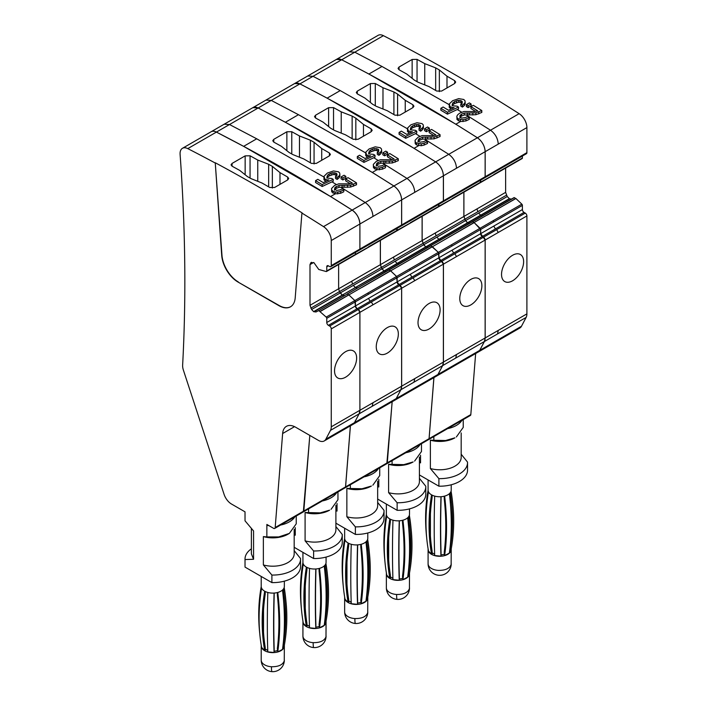 <?xml version="1.0" encoding="UTF-8"?>
<svg xmlns="http://www.w3.org/2000/svg" width="707" height="707" viewBox="0 0 707 707"><rect width="100%" height="100%" fill="white"/><g stroke="black" fill="none" stroke-linecap="round" stroke-linejoin="round"><path stroke-width="1.06" d="M268.925 525.646A23.481 13.557 180 0 1 266.857 525.389L266.857 524.444L273.556 528.315A2.315 1.334 -120 0 0 274.714 528.429A2.315 1.334 -120 0 0 275.182 527.528L282.632 433.532A18.523 10.693 -120 0 1 286.423 426.339A18.523 10.693 -120 0 1 295.685 427.258L318.424 440.39A11.568 6.681 -120 0 0 324.213 440.965A11.568 6.681 -120 0 0 325.839 439.215L330.496 430.369A11.568 6.681 -120 0 0 331.265 426.816L331.265 328.888A2.315 1.334 -120 0 0 329.63 326.051L328.402 325.344L357.035 308.809L358.263 309.525L357.035 308.809A2.315 1.334 -120 0 1 355.4 305.981L355.4 301.801A1.158 0.672 -120 0 0 354.834 300.572L348.913 294.943L347.102 294.006L348.913 294.943L354.834 300.572L355.4 305.981L357.035 308.809L398.757 284.727L399.985 285.434A2.315 1.334 -120 0 1 401.62 288.27L401.62 386.199L359.898 410.281L359.898 312.353A2.315 1.334 -120 0 0 358.263 309.525L359.898 312.353L359.898 410.281L359.129 413.834A11.568 6.681 -120 0 0 359.898 410.281L331.265 426.816M334.049 494.175L345.06 487.812A2.315 1.334 -120 0 0 345.537 486.911L303.816 511.002L309.807 435.415L303.347 511.903A2.315 1.334 -120 0 0 303.816 511.002L275.182 527.528M311.619 262.297L310.833 262.757L313.926 262.668L318.76 269.473L326.201 271.532A1.158 0.672 -120 0 0 326.528 271.488A1.158 0.672 -120 0 0 326.767 270.958L326.767 266.778L328.402 265.832A2.315 1.334 -120 0 0 327.244 265.717A2.315 1.334 -120 0 0 326.767 266.778M330.788 266.654A2.315 1.334 -120 0 0 331.265 265.602L359.898 249.067L359.898 224.004L359.898 249.067L372.987 241.511L372.509 242.572L359.421 250.128A2.315 1.334 -120 0 0 359.898 249.067L359.421 250.128L330.788 266.654A2.315 1.334 -120 0 1 329.63 266.539L328.402 265.832M331.265 265.602L331.265 240.53A11.568 6.681 -120 0 0 323.514 226.62A1764.221 1018.575 -120 0 0 301.924 213.072L295.208 297.815A23.137 13.362 -120 0 1 290.48 306.803A23.137 13.362 -120 0 1 278.912 305.654L238.012 282.04L279.159 305.512A23.137 13.362 -120 0 0 290.604 306.723M301.924 213.072L302.172 212.931A1764.221 1018.575 -120 0 0 215.246 162.751L221.715 255.386A23.137 13.362 -120 0 0 238.012 282.04M214.999 162.893A1764.221 1018.575 -120 0 0 187.788 148.62A11.568 6.681 -120 0 0 182.468 148.293A11.568 6.681 -120 0 0 180.099 154.444A1735.296 1001.881 -120 0 1 182.636 365.121A11.568 6.681 -120 0 0 183.387 370.115L224.057 494.281A11.568 6.681 -120 0 0 231.463 504.011L245.029 511.841L245.029 520.82L253.557 530.939L253.557 559.272L251.374 553.837L251.374 528.712M294.183 550.638L300.528 558.53A27.767 16.031 180 0 1 300.546 559.034L300.546 566.59A27.767 16.031 180 0 1 271.895 582.612L245.029 567.102L245.029 559.546L253.557 559.272M271.895 582.612L271.895 575.056L263.366 564.937L263.366 536.604L266.857 536.931L266.857 525.389M370.123 301.253L368.488 298.425L326.767 322.507A2.315 1.334 -120 0 0 328.402 325.344M326.767 322.507L326.767 318.327A1.158 0.672 -120 0 0 326.201 317.107L318.76 310.567L315.949 311.99L313.634 311.619L311.61 309.489L310.002 305.318L310.002 264.604L310.833 262.757M316.904 503.446L316.436 504.347L274.714 528.429M211.093 131.767L224.181 124.211L229.51 124.529L216.422 132.085L243.632 146.358L330.558 196.546L352.148 210.094C356.885 213.611 359.474 218.251 359.898 224.004A11.568 6.681 -120 0 0 352.148 210.094A1764.221 1018.575 -120 0 0 216.422 132.085A11.568 6.681 -120 0 0 211.101 131.767L182.468 148.293M354.834 254.997A1.158 0.672 -120 0 0 355.161 254.953A1.158 0.672 -120 0 0 355.4 254.432L355.4 252.452L355.4 254.432L326.767 270.958M386.296 271.373L384.272 271.17L381.966 268.872L380.348 264.701L338.626 288.792L338.626 264.498L338.626 288.792L339.466 291.611L338.626 288.792L310.002 305.318M381.966 268.872L340.244 292.954L339.466 291.611L342.268 295.093L340.244 292.954L311.61 309.489M384.272 271.17L342.268 295.093L344.583 295.455L342.559 295.261L313.926 311.787M396.194 398.598L367.56 415.124L365.926 416.874L394.559 400.348A11.568 6.681 -120 0 0 396.194 398.598L400.851 389.751L359.129 413.834L354.472 422.68L325.839 439.215M324.213 440.965L352.837 424.43A11.568 6.681 -120 0 0 354.472 422.68L359.129 413.834L330.496 430.369M279.99 172.623L272.345 166.375A1764.221 1018.575 -120 0 0 268.66 164.289L257.746 160.038A1764.221 1018.575 -120 0 0 250.057 155.796L245.143 155.876L232.055 163.432L231.039 164.828L232.055 166.189A1764.221 1018.575 -120 0 1 239.753 170.431L247.388 176.564A1764.221 1018.575 -120 0 1 251.082 178.65L261.997 183.007A1764.221 1018.575 -120 0 1 269.685 187.461L274.599 187.479L287.687 179.923L288.703 178.5L287.687 177.077A1764.221 1018.575 -120 0 0 279.99 172.623L279.99 184.368M215.246 162.751L221.963 255.245A23.137 13.362 -120 0 0 238.259 281.899M245.029 520.82L245.011 511.833M245.029 559.546A27.767 16.031 180 0 1 245.011 559.034A27.767 16.031 180 0 1 251.374 548.826M245.029 567.102L245.011 559.034M300.546 559.034A27.767 16.031 180 0 1 271.895 575.056M294.183 529.366L294.183 553.846A21.404 12.355 180 0 1 287.908 562.578A21.404 12.355 180 0 1 263.366 564.937M296.242 516.004L296.242 523.807L289.357 533.405L287.908 534.245A21.404 12.355 180 0 1 263.366 536.604M289.357 533.405L278.717 536.931L266.857 536.931M345.582 377.202A15.616 9.014 -60 0 1 337.769 377.98A15.616 9.014 -60 0 1 335.383 365.466A15.616 9.014 -60 0 1 345.582 351.697A15.616 9.014 -60 0 1 353.394 350.928A15.616 9.014 -60 0 1 355.789 363.442A15.616 9.014 -60 0 1 345.582 377.202M257.746 160.038L257.746 181.301M268.66 164.289L268.66 186.869M272.345 166.375L272.345 188.062M368.488 298.425L397.122 281.89L397.122 277.71A1.158 0.672 -120 0 0 396.556 276.49L390.635 270.852L388.815 269.915L318.76 310.567M380.348 264.701L380.348 240.415M396.556 230.915A1.158 0.672 -120 0 0 396.874 230.871A1.158 0.672 -120 0 0 397.122 230.341L397.122 228.361M372.509 242.572L401.134 226.037A2.315 1.334 -120 0 0 401.62 224.985L401.62 199.913A11.568 6.681 -120 0 0 393.861 186.012A1764.221 1018.575 -120 0 0 258.135 108.003A11.568 6.681 -120 0 0 252.814 107.676L224.19 124.211M334.464 190.183L335.056 187.373L334.535 189.184L336.62 190.404L340.138 189.883L342.382 188.787A1766.634 1019.971 60 0 1 344 189.785L343.673 191.871L340.641 193.276L335.145 193.895M337.725 193.957L337.725 192.065L335.136 192.004L335.136 193.895L331.707 191.853L331.565 188.504L334.552 185.437L338.662 183.847L349.072 183.873L352.386 183.131A1766.634 1019.971 -120 0 0 345.688 179.012L348.038 177.651A1766.634 1019.971 -120 0 1 356.522 182.874L350.592 185.172L339.015 185.428L335.056 187.373M325.892 181.337L323.974 179.79L323.947 176.361L327.341 173.047L333.448 170.961L338.476 171.819L339.687 173.038L339.873 174.443L339.873 176.335L339.042 177.872L339.042 175.981L339.873 174.443M315.569 182.521L322.162 186.498L322.162 184.607A1766.634 1019.971 -120 0 0 315.569 180.63L315.569 182.521M326.855 178.129L327.65 177.015L327.65 175.124L326.864 177.245L327.703 178.102L331.804 178.509A1766.749 1020.033 60 0 1 333.236 179.375L333.236 181.266L322.162 186.498M345.537 486.911L350.372 425.853M387.303 353.12A15.616 9.014 -60 0 1 379.491 353.889A15.616 9.014 -60 0 1 377.096 341.375A15.616 9.014 -60 0 1 387.303 327.615A15.616 9.014 -60 0 1 395.107 326.837A15.616 9.014 -60 0 1 397.502 339.351A15.616 9.014 -60 0 1 387.303 353.12M294.183 547.306L313.616 558.53L313.616 550.974A27.767 16.031 180 0 0 342.259 534.952A27.767 16.031 180 0 0 342.25 534.439L335.896 526.556M397.122 281.89A2.315 1.334 -120 0 0 398.757 284.727M400.851 389.751A11.568 6.681 -120 0 0 401.62 386.199M343.673 191.871L344 189.785M340.641 193.276L340.641 191.385L337.725 192.065M343.673 189.98L340.641 191.385M337.151 179.428L337.151 177.537A1766.643 1019.98 -120 0 0 335.516 176.538L335.516 178.429A1764.221 1018.575 -120 0 1 337.151 179.428L339.042 177.872M336.947 175.796L334.764 174.611L333.041 174.576L329.206 175.884L329.206 173.993L331.15 173.127L331.15 175.018M327.65 177.015L329.206 175.884M350.248 183.705A1764.221 1018.575 -120 0 0 345.688 180.904L345.688 179.012M356.522 182.874L356.522 184.766L350.592 187.063L339.015 187.32L336.214 188.38L336.214 186.489M329.4 155.84L330.416 154.418L329.4 152.986L329.4 155.84L316.312 163.397L311.407 163.379A1764.221 1018.575 -120 0 0 303.718 158.925L292.804 154.568A1764.221 1018.575 -120 0 0 289.11 152.482L281.466 146.349A1764.221 1018.575 -120 0 0 273.777 142.107L273.777 139.341L272.761 140.737L273.777 142.107M329.4 152.986A1764.221 1018.575 -120 0 0 321.712 148.532L314.067 142.284A1764.221 1018.575 -120 0 0 310.382 140.198L299.468 135.956A1764.221 1018.575 -120 0 0 291.77 131.714L286.865 131.785L273.777 139.341M342.842 179.94A1764.221 1018.575 -120 0 0 341.057 178.853L341.057 176.962A1766.607 1019.954 -120 0 1 342.842 178.049L345.829 176.326L345.829 178.217L342.842 179.94L342.842 178.049M335.056 189.264L336.214 188.38M333.236 179.375L322.162 184.607M326.908 180.859L326.908 179.825L328.861 179.94L323.232 182.6A1766.634 1019.971 60 0 0 317.814 179.331L315.569 180.63M325.238 181.098L325.238 179.207L323.974 177.899L323.947 176.361M326.908 179.825L325.238 179.207M323.974 179.79L323.974 177.899M332.953 193.108L332.953 191.226L331.707 189.962L331.565 188.504M335.136 192.004L332.953 191.226M331.707 191.853L331.707 189.962M295.27 527.652L295.27 535.19A21.404 12.355 180 0 1 294.183 533.635M294.183 535.005L295.27 535.19M313.616 550.974L305.088 540.855L305.088 512.513A21.404 12.355 0 0 0 329.63 510.154L320.28 512.867L305.088 512.513M308.57 508.881L308.57 512.84M334.049 494.166L316.436 504.347M337.955 491.913L337.955 499.725L331.079 509.314M335.896 505.275L335.896 529.755A21.404 12.355 180 0 1 329.63 538.495A21.404 12.355 180 0 1 305.088 540.855M342.259 534.952L342.259 542.508A27.767 16.031 180 0 1 313.616 558.53M337.151 177.537L339.042 175.981M335.516 176.538L337.045 174.709L336.187 173.224L333.041 172.685L331.15 173.127M336.947 174.903L336.947 173.904M336.187 175.115L336.187 173.224M334.764 174.611L334.764 172.72M333.041 174.576L333.041 172.685M327.65 175.124L329.206 174.002M356.363 184.863L356.363 182.972M353.473 186.25L353.473 184.359M350.592 187.063L350.592 185.172M347.526 187.364L347.526 185.473M344.053 187.284L344.053 185.393M342.117 187.143L342.117 185.252M339.015 187.32L339.015 185.428M299.468 135.956L299.468 157.219M310.382 140.198L310.382 162.778M314.067 142.284L314.067 163.971M321.712 148.532L321.712 160.277M345.829 176.326A1766.652 1019.98 60 0 0 344.053 175.239L341.057 176.962M380.393 240.389L380.393 264.674L382.001 268.846L384.316 271.152L386.34 271.347M397.157 228.334L396.592 230.889M401.656 224.959L401.178 226.019L414.267 218.463L414.744 217.403L401.656 224.959L401.656 199.895C401.231 194.142 398.642 189.503 393.905 185.985L372.315 172.437L285.389 122.249L258.179 107.977L252.876 107.65M345.582 486.893L345.087 487.803L358.193 480.23L358.67 479.337L345.582 486.893L350.416 425.835M396.229 398.571L394.603 400.321L407.692 392.765L409.318 391.015L396.229 398.571L400.896 389.725L401.656 386.172L401.656 288.244L397.157 281.872L396.592 276.464L390.547 270.737L320.289 311.469M397.157 281.872L438.879 257.781L438.879 253.601A1.158 0.672 -120 0 0 438.313 252.381L432.392 246.743L430.581 245.806L388.859 269.897L390.547 270.737M430.863 245.833L389.15 269.924M428.062 247.264L425.747 246.893L423.723 244.755L422.106 240.592L422.106 216.307M438.313 206.806A1.158 0.672 -120 0 0 438.64 206.762A1.158 0.672 -120 0 0 438.879 206.232L438.879 204.252M414.267 218.463L442.9 201.928A2.315 1.334 -120 0 0 443.377 200.868L443.377 175.804A11.568 6.681 -120 0 0 435.627 161.894A1764.221 1018.575 -120 0 0 299.901 83.894A11.568 6.681 -120 0 0 294.58 83.567L265.947 100.102L271.267 100.421L258.179 107.977M376.221 166.074L376.813 163.264L376.292 165.076L378.378 166.295L381.895 165.774L384.14 164.669A1766.634 1019.971 60 0 1 385.766 165.677L385.43 167.753L382.407 169.167L376.902 169.786L372.315 172.437M379.482 169.848L379.482 167.957L376.893 167.895L376.893 169.786L373.473 167.745L373.323 164.395L376.31 161.329L380.428 159.738L390.838 159.764L394.144 159.022A1766.634 1019.971 -120 0 0 387.445 154.904L389.804 153.543A1766.634 1019.971 -120 0 1 398.288 158.766L392.35 161.063L380.773 161.32L376.813 163.264M367.658 157.228L365.74 155.681L365.705 152.252L369.098 148.938L375.214 146.844L380.233 147.71L381.453 148.921L381.639 150.335L381.639 152.226L380.799 153.764L380.799 151.872L381.639 150.335M357.327 158.412L363.919 162.389L363.919 160.498A1766.634 1019.971 -120 0 0 357.327 156.521L357.327 158.412M368.621 154.011L369.408 152.906L369.408 151.015L368.621 153.127L369.461 153.993L373.57 154.4A1766.749 1020.033 60 0 1 374.993 155.266L374.993 157.157L363.919 162.389M358.193 480.23L386.826 463.704A2.315 1.334 -120 0 0 387.295 462.802L392.138 401.744M400.021 285.407L413.109 277.851L414.744 280.688L443.377 264.162L443.377 362.09A11.568 6.681 -120 0 1 442.609 365.634L437.951 374.489L409.318 391.015M429.061 329.011A15.616 9.014 -60 0 1 421.257 329.78A15.616 9.014 -60 0 1 418.862 317.266A15.616 9.014 -60 0 1 429.061 303.506A15.616 9.014 -60 0 1 436.873 302.729A15.616 9.014 -60 0 1 439.268 315.242A15.616 9.014 -60 0 1 429.061 329.011M443.377 264.162A2.315 1.334 -120 0 0 441.742 261.325L440.514 260.618A2.315 1.334 -120 0 1 438.879 257.781M335.896 523.171L355.374 534.421L355.374 526.865A27.767 16.031 180 0 0 384.025 510.843A27.767 16.031 180 0 0 384.007 510.33L377.662 502.438M407.692 392.765L436.325 376.23A11.568 6.681 -120 0 0 437.951 374.489M385.43 167.753L385.766 165.677M382.407 169.167L382.407 167.276L379.482 167.957M385.43 165.871L382.407 167.276M378.917 155.31L378.917 153.428A1766.643 1019.98 -120 0 0 377.273 152.429L377.273 154.32A1764.221 1018.575 -120 0 1 378.917 155.31L380.799 153.764M378.705 151.687L376.531 150.503L374.807 150.467L370.963 151.775L370.963 149.884L372.907 149.018L372.907 150.909M369.408 152.906L370.963 151.775M392.005 159.596A1764.221 1018.575 -120 0 0 387.445 156.795L387.445 154.904M398.288 158.766L398.288 160.657L392.35 162.955L380.773 163.211L377.98 164.271L377.98 162.38M371.166 131.732L372.182 130.3L371.166 128.877L371.166 131.732L358.078 139.288L353.164 139.27A1764.221 1018.575 -120 0 0 345.476 134.816L334.561 130.459A1764.221 1018.575 -120 0 0 330.876 128.374L323.232 122.231A1764.221 1018.575 -120 0 0 315.534 117.989L315.534 115.232L314.518 116.628L315.534 117.989M371.166 128.877A1764.221 1018.575 -120 0 0 363.469 124.423L355.833 118.175A1764.221 1018.575 -120 0 0 352.139 116.089L341.225 111.847A1764.221 1018.575 -120 0 0 333.536 107.605L328.622 107.676L315.534 115.232M384.599 155.832A1764.221 1018.575 -120 0 0 382.823 154.745L382.823 152.853A1766.607 1019.954 -120 0 1 384.599 153.94L387.595 152.217L387.595 154.099L384.599 155.832L384.599 153.94M376.813 165.155L377.98 164.271M374.993 155.266L363.919 160.498M368.665 156.751L368.665 155.717L370.618 155.832L364.998 158.483A1766.634 1019.971 60 0 0 359.58 155.222L357.327 156.521M367.004 156.989L367.004 155.098L365.74 153.79L365.705 152.252M368.665 155.717L367.004 155.098M365.74 155.681L365.74 153.79M374.719 169L374.719 167.108L373.473 165.853L373.323 164.395M376.893 167.895L374.719 167.108M373.473 167.745L373.473 165.853M337.036 503.481L337.036 511.073A21.404 12.355 180 0 1 335.896 509.455M335.896 510.887L337.036 511.073M355.374 526.865L346.854 516.746L346.854 488.404A21.404 12.355 0 0 0 371.387 486.045L362.037 488.758L346.854 488.404M350.336 484.772L350.336 488.731M379.721 467.804L379.721 475.617L372.836 485.205M377.662 481.167L377.662 505.646A21.404 12.355 180 0 1 371.387 514.387A21.404 12.355 180 0 1 346.854 516.746M384.025 510.843L384.025 518.399A27.767 16.031 180 0 1 355.374 534.421M378.917 153.428L380.799 151.872M377.273 152.429L378.351 151.501M378.351 151.492L378.705 149.796L377.953 149.115L374.807 148.576L372.907 149.018M378.705 150.794L378.705 149.796M377.953 150.998L377.953 149.115M376.531 150.503L376.531 148.611M374.807 150.467L374.807 148.576M369.408 151.015L370.963 149.893M398.121 160.754L398.121 158.863M395.231 162.142L395.231 160.25M392.35 162.955L392.35 161.063M389.283 163.255L389.283 161.364M385.81 163.176L385.81 161.284M383.883 163.034L383.883 161.143M380.773 163.211L380.773 161.32M341.225 111.847L341.225 133.11M352.139 116.089L352.139 138.669M355.833 118.175L355.833 139.862M363.469 124.423L363.469 136.168M387.595 152.217A1766.652 1019.98 60 0 0 385.81 151.13L382.823 152.853M422.15 216.28L422.15 240.566L423.767 244.737L425.791 246.876L428.097 247.238M438.923 204.226L438.358 206.78M294.633 83.541L299.936 83.868L327.147 98.14L414.081 148.329L435.662 161.876C440.408 165.394 442.989 170.025 443.422 175.787L443.422 200.85L442.927 201.919M392.173 401.717L386.844 463.686M437.995 374.463L436.369 376.204L449.449 368.656L451.084 366.906L437.995 374.463L442.653 365.616L443.422 362.064L443.422 264.135L438.923 257.755L438.358 252.355L430.908 245.815M469.819 223.156L467.795 222.952L465.489 220.646L463.872 216.483L463.872 192.198M480.071 182.689A1.158 0.672 -120 0 0 480.398 182.653A1.158 0.672 -120 0 0 480.636 182.123L480.636 180.144M443.422 200.85L456.51 193.294L456.024 194.354L484.657 177.819A2.315 1.334 -120 0 0 485.135 176.759L485.135 151.696A11.568 6.681 -120 0 0 477.384 137.785A1764.221 1018.575 -120 0 0 341.658 59.777A11.568 6.681 -120 0 0 336.338 59.459L307.704 75.994L313.024 76.312L299.936 83.868M417.987 141.957L418.571 139.155L418.058 140.967L420.144 142.187L423.652 141.665L425.897 140.56A1766.634 1019.971 60 0 1 427.523 141.568L427.523 143.459L424.165 145.05L421.248 145.739L416.476 144.891L415.23 143.636L415.08 140.278L418.076 137.22M409.415 133.119L407.497 131.564L407.471 128.144L410.864 124.821L416.971 122.735L421.999 123.601L423.21 124.812L423.396 126.226L423.396 128.117L422.556 129.655L422.556 127.764L423.396 126.226M399.093 134.303L405.685 138.28L405.685 136.389A1766.634 1019.971 -120 0 0 399.093 132.412L399.093 134.303M410.378 129.902L411.165 128.798L411.165 126.906L410.378 129.019L411.218 129.885L415.327 130.291A1766.749 1020.033 60 0 1 416.75 131.157L416.75 133.049L405.685 138.28M410.97 449.758L428.583 439.595A2.315 1.334 -120 0 0 429.061 438.693L433.895 377.635M441.787 261.298L454.875 253.742L456.51 256.579L485.135 240.044L485.135 337.981A11.568 6.681 -120 0 1 484.375 341.525L479.708 350.38L451.084 366.906M470.827 304.894A15.616 9.014 -60 0 1 463.014 305.671A15.616 9.014 -60 0 1 460.619 293.158A15.616 9.014 -60 0 1 470.827 279.398A15.616 9.014 -60 0 1 478.63 278.62A15.616 9.014 -60 0 1 481.025 291.134A15.616 9.014 -60 0 1 470.827 304.894M485.135 240.044A2.315 1.334 -120 0 0 483.5 237.216L482.271 236.509A2.315 1.334 -120 0 1 480.636 233.672L480.636 229.492A1.158 0.672 -120 0 0 480.071 228.273L474.158 222.634L472.338 221.698L430.616 245.789L472.629 221.724M377.662 499.062L397.14 510.313L397.14 502.748A27.767 16.031 180 0 0 425.782 486.734A27.767 16.031 180 0 0 425.773 486.222L419.419 478.33M449.449 368.656L478.082 352.121A11.568 6.681 -120 0 0 479.708 350.38M427.196 143.645L427.523 141.568M424.165 145.05L424.165 143.159L421.248 143.848L416.476 143L415.23 141.745L415.08 140.278M427.196 141.754L424.165 143.159M421.248 145.739L421.248 143.848M414.081 148.329L418.659 145.677L418.659 143.786M420.674 131.202L420.674 129.31A1766.643 1019.98 -120 0 0 419.039 128.32L419.039 130.212A1764.221 1018.575 -120 0 1 420.674 131.202L422.556 129.655M420.462 127.569L418.288 126.385L416.564 126.35L412.729 127.667L412.729 125.775M411.165 128.798L412.729 127.667M433.771 135.488A1764.221 1018.575 -120 0 0 429.202 132.677L429.202 130.795L431.562 129.425A1766.634 1019.971 -120 0 1 440.046 134.657L434.107 136.955L422.53 137.211L418.571 139.155M440.046 134.657L440.046 136.548L434.107 138.846L422.53 139.102L419.737 140.163L419.737 138.272M412.923 107.614L413.94 106.191L412.923 104.769L412.923 107.614L399.835 115.17L394.93 115.161A1764.221 1018.575 -120 0 0 387.233 110.699L376.318 106.342A1764.221 1018.575 -120 0 0 372.633 104.256L364.989 98.123A1764.221 1018.575 -120 0 0 357.3 93.881L357.3 91.123L356.284 92.52L357.3 93.881M412.923 104.769A1764.221 1018.575 -120 0 0 405.235 100.314L397.59 94.066A1764.221 1018.575 -120 0 0 393.905 91.981L382.982 87.739A1764.221 1018.575 -120 0 0 375.293 83.497L370.388 83.567L357.3 91.123M426.365 131.714A1764.221 1018.575 -120 0 0 424.58 130.636L424.58 128.745A1766.607 1019.954 -120 0 1 426.365 129.832L429.352 128.1L429.352 129.991L426.365 131.714L426.365 129.832M418.571 141.047L419.737 140.163M416.75 131.157L405.685 136.389M410.422 132.642L410.422 131.608L412.384 131.723L406.755 134.374A1766.634 1019.971 60 0 0 401.337 131.113L399.093 132.412M408.761 132.881L408.761 130.989L407.497 129.681L407.471 128.144M410.422 131.608L408.761 130.989M407.497 131.564L407.497 129.681M416.476 144.891L416.476 143M415.23 143.636L415.23 141.745M429.202 130.795A1766.634 1019.971 -120 0 1 435.91 134.913L432.596 135.656L422.185 135.629L418.076 137.229M378.793 479.373L378.793 486.964A21.404 12.355 180 0 1 377.662 485.347M377.662 486.778L378.793 486.964M397.14 502.748L388.611 492.638L388.611 464.296A21.404 12.355 0 0 0 413.153 461.936L403.803 464.64L388.611 464.296M392.093 460.664L392.093 464.623M421.478 443.696L421.478 451.499L414.602 461.097M419.419 457.058L419.419 481.538A21.404 12.355 180 0 1 413.153 490.269A21.404 12.355 180 0 1 388.611 492.638M425.782 486.734L425.782 494.29A27.767 16.031 180 0 1 397.14 510.313M420.674 129.31L422.556 127.764M419.039 128.32L420.108 127.393L420.462 125.687L418.288 124.503L414.664 124.909L411.165 126.906M420.462 126.686L420.462 125.687M419.711 126.889L419.711 124.998M418.288 126.385L418.288 124.503M416.564 126.35L416.564 124.467M414.664 126.8L414.664 124.909M439.878 136.645L439.878 134.754M436.988 138.033L436.988 136.142M434.107 138.846L434.107 136.955M431.04 139.146L431.04 137.255M427.567 139.058L427.567 137.176M425.641 138.917L425.641 137.034M422.53 139.102L422.53 137.211M382.982 87.739L382.982 108.993M393.905 91.981L393.905 114.561M397.59 94.066L397.59 115.754M405.235 100.314L405.235 112.059M429.352 128.1A1766.652 1019.98 60 0 0 427.567 127.013L424.58 128.745M463.907 192.171L463.907 216.457L465.524 220.628L467.548 222.758L469.863 223.129M480.68 180.117L480.115 182.671M485.179 176.741L484.702 177.793L497.79 170.237L498.267 169.185L485.179 176.741L485.179 151.669C484.755 145.916 482.165 141.285 477.428 137.768L455.838 124.211L368.913 74.032L341.702 59.759L336.399 59.423M429.096 438.667L428.628 439.568L441.716 432.012L442.184 431.111L429.096 438.667L433.939 377.609M479.753 350.354L478.126 352.095L491.206 344.548L492.841 342.798L479.753 350.354L484.41 341.508L485.179 337.955L485.179 240.027L480.68 233.646L480.68 229.466L474.194 222.608L432.437 246.716M474.07 222.511L515.916 198.526L514.095 197.589L472.382 221.671L474.07 222.511M514.387 197.615L472.665 221.706M511.576 199.038L509.553 198.844L507.246 196.537L505.629 192.375L505.629 168.08M521.837 158.58A1.158 0.672 -120 0 0 522.164 158.545A1.158 0.672 -120 0 0 522.402 158.015L522.402 156.035M497.79 170.237L526.423 153.711A2.315 1.334 -120 0 0 526.901 152.65L526.901 127.587A11.568 6.681 -120 0 0 519.141 113.677A1764.221 1018.575 -120 0 0 383.415 35.668A11.568 6.681 -120 0 0 378.095 35.35L349.47 51.876L354.79 52.203L341.702 59.759M465.418 117.565L467.663 116.452A1766.634 1019.971 60 0 1 469.28 117.459L469.28 119.35L465.931 120.941L460.425 121.569L456.996 119.527L456.846 116.169L457.836 114.622L459.833 113.111L463.951 111.52L474.353 111.547L477.667 110.805A1766.634 1019.971 -120 0 0 470.968 106.677L473.319 105.316A1766.634 1019.971 -120 0 1 481.803 110.548L475.873 112.846L464.296 113.102L461.494 114.163L459.744 115.957L460.584 117.618L461.901 118.078L465.418 117.556M451.181 109.011L449.254 107.455L449.228 104.035L452.621 100.712L458.728 98.626L463.757 99.484L464.967 100.703L465.153 102.117L465.153 104.009L464.322 105.546L464.322 103.655L465.153 102.117M440.85 110.195L447.443 114.163L447.443 112.28A1766.634 1019.971 -120 0 0 440.85 108.304L440.85 110.195M452.135 105.794L452.931 104.689L452.931 102.798L452.144 104.91L452.984 105.776L457.093 106.183A1766.749 1020.033 60 0 1 458.516 107.049L458.516 108.94L447.443 114.163M441.716 432.012L470.341 415.486A2.315 1.334 -120 0 0 470.818 414.585L475.652 353.527M483.544 237.19L496.632 229.634L498.267 232.47L526.901 215.935L526.901 313.873A11.568 6.681 -120 0 1 526.132 317.416L521.474 326.263L492.841 342.798M512.584 280.785A15.616 9.014 -60 0 1 504.771 281.563A15.616 9.014 -60 0 1 502.377 269.049A15.616 9.014 -60 0 1 512.584 255.28A15.616 9.014 -60 0 1 520.387 254.511A15.616 9.014 -60 0 1 522.782 267.025A15.616 9.014 -60 0 1 512.584 280.785M526.901 215.935A2.315 1.334 -120 0 0 525.266 213.107L524.037 212.392A2.315 1.334 -120 0 1 522.402 209.564L522.402 205.384A1.158 0.672 -120 0 0 521.837 204.155L515.916 198.526M419.419 474.954L438.897 486.195L438.897 478.639A27.767 16.031 180 0 0 467.539 462.617A27.767 16.031 180 0 0 467.53 462.113L461.176 454.221M491.215 344.548L519.839 328.013A11.568 6.681 -120 0 0 521.474 326.263M468.953 119.536L469.28 117.459M465.931 120.941L465.931 119.05L463.005 119.739L458.242 118.891L456.996 117.636L456.846 116.169M468.953 117.645L465.931 119.05M463.005 121.631L463.005 119.739M455.838 124.211L460.416 121.569L460.416 119.677M462.44 107.093L462.44 105.202A1766.643 1019.98 -120 0 0 460.796 104.212L460.796 106.103A1764.221 1018.575 -120 0 1 462.44 107.093L464.322 105.546M462.228 103.461L460.045 102.276L458.322 102.241L454.486 103.558L454.486 101.667L456.43 100.801L456.43 102.683M452.931 104.689L454.486 103.558M475.528 111.379A1764.221 1018.575 -120 0 0 470.968 108.569L470.968 106.677M481.803 110.548L481.803 112.44L475.873 114.728L464.296 114.994L461.494 116.054L461.494 114.163M454.681 83.506L455.697 82.083L454.681 80.66L454.681 83.506L441.592 91.062L436.687 91.044A1764.221 1018.575 -120 0 0 428.999 86.59L418.084 82.233A1764.221 1018.575 -120 0 0 414.39 80.147L406.746 74.014A1764.221 1018.575 -120 0 0 399.057 69.772L399.057 67.015L398.041 68.411L399.057 69.772M454.681 80.66A1764.221 1018.575 -120 0 0 446.992 76.206L439.347 69.958A1764.221 1018.575 -120 0 0 435.662 67.872L424.748 63.621A1764.221 1018.575 -120 0 0 417.05 59.379L412.146 59.459L399.057 67.015M468.122 107.605A1764.221 1018.575 -120 0 0 466.337 106.518L466.337 104.636A1766.607 1019.954 -120 0 1 468.122 105.714L471.109 103.991L471.109 105.882L468.122 107.605L468.122 105.714M459.744 117.848L461.494 116.054M458.516 107.049L447.443 112.28M452.188 108.533L452.188 107.491L454.141 107.605L448.512 110.265A1766.634 1019.971 60 0 0 443.095 107.004L440.85 108.304M450.518 108.763L450.518 106.881L449.254 105.564L449.228 104.035M452.188 107.491L450.518 106.881M449.254 107.455L449.254 105.564M458.242 120.782L458.242 118.891M456.996 119.527L456.996 117.636M420.55 455.264L420.55 462.855A21.404 12.355 180 0 1 419.419 461.238M419.419 462.67L420.55 462.855M438.897 478.639L430.369 468.52L430.369 440.187A21.404 12.355 0 0 0 454.91 437.827L445.56 440.532L430.369 440.187M433.851 436.555L433.851 440.514M463.235 419.587L463.235 427.39L456.36 436.988M461.176 432.949L461.176 457.429A21.404 12.355 180 0 1 454.91 466.16A21.404 12.355 180 0 1 430.369 468.52M467.539 462.617L467.539 470.173A27.767 16.031 180 0 1 438.897 486.195M462.44 105.202L464.322 103.655M460.796 104.212L461.865 103.275M461.874 103.275L462.228 101.569L461.468 100.889L458.322 100.35L456.43 100.801M462.228 102.577L462.228 101.569M461.468 102.78L461.468 100.889M460.045 102.276L460.045 100.385M458.322 102.241L458.322 100.35M452.931 102.798L454.486 101.667M481.644 112.528L481.644 110.637M478.754 113.924L478.754 112.033M475.873 114.728L475.873 112.846M472.806 115.029L472.806 113.138M469.333 114.949L469.333 113.058M467.398 114.808L467.398 112.917M464.296 114.994L464.296 113.102M424.748 63.621L424.748 84.884M435.662 67.872L435.662 90.452M439.347 69.958L439.347 91.645M446.992 76.206L446.992 87.951M471.109 103.991A1766.652 1019.98 60 0 0 469.333 102.904L466.337 104.636M460.337 116.938L460.337 115.047M451.225 484.781L451.225 490.084A11.568 6.681 180 0 1 449.104 493.937A11.568 6.681 180 0 1 436.148 496.447A11.568 6.681 180 0 1 428.089 490.084L428.089 479.956M432.092 552.671A9.253 5.347 0 0 0 434.637 554.085M441.062 554.871A9.253 5.347 0 0 0 444.235 554.235M434.69 496.12A232.532 31.515 95.6 0 0 434.69 555.552L440.965 556.162L441.062 552.724A231.375 31.355 95.6 0 1 441.062 499.425L441.062 496.712M440.965 496.721A232.532 31.515 95.6 0 0 440.965 556.162M444.641 496.111A232.532 126.739 62.6 0 1 444.632 555.552L444.235 552.194A231.375 126.102 62.6 0 0 444.235 498.895L444.235 496.217M444.632 555.552L449.369 553.095A232.532 126.739 62.6 0 0 449.387 493.698M450.235 492.788L450.235 494.679L450.067 493M450.863 491.736A232.532 189.547 -5.7 0 1 452.931 505.805A232.532 189.547 -5.7 0 1 450.827 551.062L450.235 551.08L450.129 546.979M450.235 494.679A231.375 188.601 -5.7 0 1 451.782 505.92A231.375 188.601 -5.7 0 1 450.235 547.978M451.066 491.171A232.532 189.547 -5.7 0 1 452.56 502.138L452.931 505.805M451.587 504.082A231.375 188.601 -5.7 0 1 450.933 537.161M449.413 493.672A232.532 109.638 -67.8 0 1 449.493 494.626M428.089 490.296A232.532 175.522 -144.5 0 0 426.648 537.408M428.451 491.754A232.532 166.03 136.1 0 0 428.486 551.071L431.57 554.279L432.092 554.111L432.092 551.009A231.375 165.208 136.1 0 1 432.092 497.71L432.092 495.139M431.562 494.856A232.532 166.03 136.1 0 0 431.57 554.279M451.19 549.109A11.568 6.681 180 0 1 451.225 549.595A11.568 6.681 180 0 1 444.977 555.525A11.568 6.681 180 0 1 432.976 555.048A11.568 6.681 180 0 1 428.089 549.595A11.568 6.681 180 0 1 428.133 549.012M450.235 551.08L449.97 548.446M409.503 508.881L409.503 514.175A11.568 6.681 180 0 1 407.382 518.028A11.568 6.681 180 0 1 394.435 520.538A11.568 6.681 180 0 1 386.367 514.175L386.367 504.091M390.37 576.762A9.253 5.347 0 0 0 392.924 578.167M399.349 578.962A9.253 5.347 0 0 0 402.522 578.326M392.968 520.202A232.532 31.515 95.6 0 0 392.968 579.643L399.243 580.253L399.349 576.806A231.375 31.355 95.6 0 1 399.349 523.507L399.349 520.803M399.243 520.803A232.532 31.515 95.6 0 0 399.243 580.253M402.928 520.193A232.532 126.739 62.6 0 1 402.919 579.634L402.522 576.276A231.375 126.102 62.6 0 0 402.522 522.977L402.522 520.308M402.919 579.634L407.656 577.186A232.532 126.739 62.6 0 0 407.665 517.78M408.513 516.879L408.513 518.761L408.346 517.082M409.15 515.818A232.532 189.547 -5.7 0 1 411.209 529.888A232.532 189.547 -5.7 0 1 409.114 575.144L408.513 575.162L408.416 571.062M408.513 518.761A231.375 188.601 -5.7 0 1 410.06 530.003A231.375 188.601 -5.7 0 1 408.513 572.06M409.353 515.262A232.532 189.547 -5.7 0 1 410.847 526.22L411.209 529.888M409.866 528.173A231.375 188.601 -5.7 0 1 409.22 561.252M407.692 517.754A232.532 109.638 -67.8 0 1 407.78 518.708M386.375 514.378A232.532 175.522 -144.5 0 0 384.935 561.491M386.738 515.836A232.532 166.03 136.1 0 0 386.764 575.153L389.849 578.37L390.37 578.202L390.37 575.1A231.375 165.208 136.1 0 1 390.37 521.793L390.37 519.221M389.84 518.938A232.532 166.03 136.1 0 0 389.849 578.37M409.477 573.191A11.568 6.681 180 0 1 409.503 573.677A11.568 6.681 180 0 1 403.255 579.607A11.568 6.681 180 0 1 391.254 579.13A11.568 6.681 180 0 1 386.367 573.677A11.568 6.681 180 0 1 386.411 573.103M408.513 575.162L408.248 572.537M367.781 532.981L367.781 538.257A11.568 6.681 180 0 1 365.66 542.11A11.568 6.681 180 0 1 352.713 544.62A11.568 6.681 180 0 1 344.645 538.257L344.645 528.226M351.202 602.258L348.657 600.844M357.627 603.044A9.253 5.347 0 0 0 360.8 602.408M351.246 544.293A232.532 31.515 95.6 0 0 351.255 603.725L357.53 604.335L357.627 600.897A231.375 31.355 95.6 0 1 357.627 547.598L357.627 544.885M357.521 544.894A232.532 31.515 95.6 0 0 357.53 604.335M361.206 544.284A232.532 126.739 62.6 0 1 361.197 603.725L360.8 600.367A231.375 126.102 62.6 0 0 360.8 547.059L360.8 544.39M361.197 603.725L365.934 601.268A232.532 126.739 62.6 0 0 365.943 541.871M366.792 540.961L366.792 542.852L366.624 541.173M367.428 539.909A232.532 189.547 -5.7 0 1 369.487 553.979A232.532 189.547 -5.7 0 1 367.393 599.236L366.792 599.253L366.694 595.153M366.792 542.852A231.375 188.601 -5.7 0 1 368.338 554.094A231.375 188.601 -5.7 0 1 366.792 596.151M367.631 539.344A232.532 189.547 -5.7 0 1 369.125 550.311L369.487 553.979M368.144 552.255A231.375 188.601 -5.7 0 1 367.499 585.334M365.979 541.845A232.532 109.638 -67.8 0 1 366.058 542.799M344.654 538.469A232.532 175.522 -144.5 0 0 343.213 585.582M345.016 539.927A232.532 166.03 136.1 0 0 345.043 599.244L348.136 602.452L348.657 602.284L348.657 599.183A231.375 165.208 136.1 0 1 348.657 545.884L348.657 543.312M348.118 543.029A232.532 166.03 136.1 0 0 348.136 602.452M367.755 597.282A11.568 6.681 180 0 1 367.781 597.769A11.568 6.681 180 0 1 361.533 603.698A11.568 6.681 180 0 1 349.532 603.221A11.568 6.681 180 0 1 344.645 597.769A11.568 6.681 180 0 1 344.689 597.185M366.792 599.253L366.535 596.62M326.068 557.081L326.068 562.339A11.568 6.681 180 0 1 323.939 566.201A11.568 6.681 180 0 1 310.992 568.711A11.568 6.681 180 0 1 302.932 562.339L302.932 552.361M309.48 626.34L306.935 624.926M315.905 627.136A9.253 5.347 0 0 0 319.078 626.49M309.533 568.375A232.532 31.515 95.6 0 0 309.533 627.816L315.808 628.426L315.905 624.979A231.375 31.355 95.6 0 1 315.905 571.68L315.905 568.976M315.808 568.976A232.532 31.515 95.6 0 0 315.808 628.426M319.484 568.366A232.532 126.739 62.6 0 1 319.476 627.807L319.078 624.449A231.375 126.102 62.6 0 0 319.078 571.15L319.078 568.472M319.476 627.807L324.213 625.359A232.532 126.739 62.6 0 0 324.23 565.953M325.079 565.052L325.079 566.934L324.911 565.255M325.706 563.992A232.532 189.547 -5.7 0 1 327.774 578.061A232.532 189.547 -5.7 0 1 325.671 623.318L325.079 623.335L324.973 619.235M325.079 566.934A231.375 188.601 -5.7 0 1 326.616 578.176A231.375 188.601 -5.7 0 1 325.079 620.233M325.909 563.435A232.532 189.547 -5.7 0 1 327.403 574.393L327.774 578.061M326.422 576.346A231.375 188.601 -5.7 0 1 325.777 609.425M324.257 565.927A232.532 109.638 -67.8 0 1 324.336 566.881M302.932 562.551A232.532 175.522 -144.5 0 0 301.491 609.664M303.294 564.009A232.532 166.03 136.1 0 0 303.33 623.327L306.414 626.543L306.935 626.375L306.935 623.274A231.375 165.208 136.1 0 1 306.935 569.966L306.935 567.394M306.396 567.111A232.532 166.03 136.1 0 0 306.414 626.543M326.033 621.365A11.568 6.681 180 0 1 326.068 621.851A11.568 6.681 180 0 1 319.811 627.781A11.568 6.681 180 0 1 307.819 627.303A11.568 6.681 180 0 1 302.932 621.851A11.568 6.681 180 0 1 302.976 621.276M325.079 623.335L324.813 620.711M284.347 581.163L284.347 586.43A11.568 6.681 180 0 1 282.226 590.283A11.568 6.681 180 0 1 269.27 592.793A11.568 6.681 180 0 1 261.21 586.43L261.21 576.444M267.759 650.431L265.213 649.017M274.183 651.218A9.253 5.347 0 0 0 277.356 650.581M267.812 592.466A232.532 31.515 95.6 0 0 267.812 651.898L274.086 652.508L274.183 649.07A231.375 31.355 95.6 0 1 274.183 595.771L274.183 593.058M274.086 593.067A232.532 31.515 95.6 0 0 274.086 652.508M277.763 592.457A232.532 126.739 62.6 0 1 277.754 651.898L277.356 648.54A231.375 126.102 62.6 0 0 277.356 595.232L277.356 592.563M277.754 651.898L282.5 649.441A232.532 126.739 62.6 0 0 282.508 590.045M283.357 589.134L283.357 591.025L283.189 589.346M283.984 588.083A232.532 189.547 -5.7 0 1 286.052 602.152A232.532 189.547 -5.7 0 1 283.949 647.409L283.357 647.426L283.26 643.326M283.357 591.025A231.375 188.601 -5.7 0 1 284.903 602.267A231.375 188.601 -5.7 0 1 283.357 644.324M284.187 587.517A232.532 189.547 -5.7 0 1 285.681 598.484L286.052 602.152M284.709 600.429A231.375 188.601 -5.7 0 1 284.064 633.507M282.535 590.018A232.532 109.638 -67.8 0 1 282.614 590.972M261.219 586.642A232.532 175.522 -144.5 0 0 259.769 633.755M261.572 588.1A232.532 166.03 136.1 0 0 261.608 647.418L264.692 650.626L265.213 650.458L265.213 647.356A231.375 165.208 136.1 0 1 265.213 594.057L265.213 591.485M264.683 591.202A232.532 166.03 136.1 0 0 264.692 650.626M284.32 645.456A11.568 6.681 180 0 1 284.347 645.942A11.568 6.681 180 0 1 278.098 651.872A11.568 6.681 180 0 1 266.097 651.394A11.568 6.681 180 0 1 261.21 645.942A11.568 6.681 180 0 1 261.254 645.358M283.357 647.426L283.092 644.793M294.545 426.657L282.632 433.532M401.62 199.913L331.265 240.53M343.16 189.264L343.646 188.99L365.236 202.538L323.514 226.62M216.422 132.085L187.788 148.62M294.899 516.773A23.481 13.557 180 0 1 280.564 525.054M331.265 328.888L401.62 288.27M372.987 304.797L371.352 301.969L329.63 326.051M326.767 318.327L397.122 277.71M396.556 276.49L326.201 317.107M348.79 294.846L320.156 311.372M347.102 294.006L389.106 269.95M383.989 271.002L313.634 311.619M381.188 267.52L310.833 308.137M313.634 262.5L310.002 264.604M245.143 155.876L245.143 174.753M232.055 163.432L232.055 166.189M250.057 155.796L250.057 178.067M287.687 177.077L287.687 179.923M367.923 247.441L355.4 254.432M368.488 246.867L397.122 230.341M372.987 241.511L401.62 224.985M393.861 186.012L365.236 202.538C369.973 206.055 372.562 210.695 372.987 216.448M335.136 193.904L330.558 196.546M331.99 181.858L336.426 184.554M258.135 108.003L229.51 124.529L256.721 138.802L243.632 146.358M256.721 138.802L324.548 177.36M367.56 415.124L354.472 422.68M372.987 402.725L372.218 406.278M371.352 301.969L399.985 285.434M367.923 293.016L368.488 294.245M390.635 270.852L362.002 287.387M355.648 287.705L357.671 287.899M353.332 285.398L355.356 287.537M351.715 281.236L352.554 284.055M343.646 188.99A1764.221 1018.575 -120 0 0 340.774 187.222M322.286 500.963A23.481 13.557 0 0 0 336.62 492.691M286.865 131.785L286.865 150.671M291.77 131.714L291.77 153.985M422.106 240.592L380.393 264.674M409.68 223.332L397.157 230.314M410.246 222.758L438.879 206.232M443.377 175.804L401.656 199.895M414.744 217.403L443.377 200.868M384.926 165.155L385.403 164.881L406.993 178.429L393.905 185.985M435.627 161.894L406.993 178.429C411.739 181.946 414.32 186.577 414.744 192.339M373.747 157.741L378.183 160.445M299.901 83.894L271.267 100.421L298.478 114.693L285.389 122.249M298.478 114.693L366.306 153.251M387.295 462.802L358.67 479.337M442.609 365.634L400.896 389.725M443.377 362.09L401.656 386.172M414.744 378.616L413.984 382.169M414.744 280.688L401.656 288.244M410.246 274.316L411.881 277.144L398.792 284.7M413.109 277.851L441.742 261.325M411.881 277.144L440.514 260.618M438.313 252.381L409.68 268.907L410.246 270.136L397.157 277.692M410.246 270.136L438.879 253.601M409.68 268.907L396.592 276.464M432.392 246.743L390.679 270.825M432.269 246.646L403.768 263.269M467.795 222.952L384.316 271.152M397.405 263.587L399.428 263.791M425.747 246.893L384.034 270.984M423.723 244.755L382.001 268.846M395.089 261.29L397.122 263.428M422.945 243.411L381.232 267.502M393.481 257.118L394.32 259.946M385.403 164.881A1764.221 1018.575 -120 0 0 382.531 163.105M364.043 476.854A23.481 13.557 0 0 0 378.378 468.582M328.622 107.676L328.622 126.562M333.536 107.605L333.536 129.876M463.872 216.483L422.15 240.566M451.446 199.224L438.923 206.205M452.012 198.649L480.636 182.123M485.135 151.696L443.422 175.787M456.51 193.294L485.135 176.759M426.683 141.047L427.169 140.773L448.751 154.32L435.662 161.876M477.384 137.785L448.751 154.32C453.496 157.838 456.077 162.469 456.51 168.231M415.513 133.632L419.94 136.336M341.658 59.777L313.024 76.312L340.235 90.584L327.147 98.14M340.235 90.584L408.072 129.142M429.061 438.693L387.339 462.785M400.427 455.228L399.95 456.121L386.862 463.677M484.375 341.525L442.653 365.616M485.135 337.981L443.422 362.064M456.51 354.507L455.741 358.06M456.51 256.579L443.422 264.135M438.923 257.755L452.012 250.198L453.647 253.035L440.558 260.591M454.875 253.742L483.5 237.216M453.647 253.035L482.271 236.509M480.071 228.273L451.446 244.799L452.012 246.027L438.923 253.583M452.012 250.198L480.636 233.672M452.012 246.027L480.636 229.492M451.446 244.799L438.358 252.355M474.026 222.537L445.525 239.16M439.162 239.479L441.186 239.682M467.513 222.785L425.791 246.876M465.489 220.646L423.767 244.737M436.855 237.181L438.879 239.32M464.711 219.303L422.989 243.394M435.238 233.01L436.078 235.829M427.169 140.773A1764.221 1018.575 -120 0 0 424.297 138.996M405.8 452.745A23.481 13.557 0 0 0 420.144 444.464M370.388 83.567L370.388 102.444M375.293 83.497L375.293 105.767M505.629 192.375L463.907 216.457M493.203 175.115L480.68 182.097M493.769 174.541L522.402 158.015M526.901 127.587L485.179 151.669M498.267 169.185L526.901 152.65M468.441 116.938L468.927 116.655L490.517 130.212L477.428 137.768M519.141 113.677L490.517 130.212C495.253 133.729 497.843 138.36 498.267 144.113M457.27 109.523L461.706 112.219M383.415 35.668L354.79 52.203L382.001 66.476L368.913 74.032M382.001 66.476L449.829 105.034M470.818 414.585L442.184 431.111M526.132 317.416L484.41 341.508M526.901 313.873L485.179 337.955M498.267 330.399L497.498 333.951M498.267 232.47L485.179 240.027M480.68 233.646L493.769 226.09L495.404 228.927L482.315 236.483M496.632 229.634L525.266 213.107M495.404 228.927L524.037 212.392M521.837 204.155L493.203 220.69L493.769 221.91L480.68 229.466M493.769 226.09L522.402 209.564M493.769 221.91L522.402 205.384M493.203 220.69L480.115 228.246M515.792 198.428L487.282 215.052M509.553 198.844L467.84 222.926M480.928 215.37L482.952 215.573M509.27 198.676L467.548 222.758M507.246 196.537L465.524 220.628M478.612 213.072L480.636 215.202M506.468 195.194L464.746 219.276M476.995 208.901L477.835 211.72M468.927 116.655A1764.221 1018.575 -120 0 0 466.054 114.888M447.566 428.636A23.481 13.557 0 0 0 461.901 420.356M412.146 59.459L412.146 78.336M417.05 59.379L417.05 81.65M428.089 549.595L428.089 563.762A11.568 6.681 0 0 0 438.322 570.399C445.383 570.469 449.652 568.516 451.146 564.531L451.225 549.595M428.089 563.762A11.568 11.568 0 0 0 450.995 566.042A11.568 9.385 -168.6 0 0 451.146 564.531M386.367 573.677L386.367 587.844A11.568 6.681 0 0 0 396.6 594.481C403.662 594.56 407.939 592.599 409.424 588.622L409.503 573.677M386.367 587.844A11.568 11.568 0 0 0 397.166 599.395A11.568 1.087 -86.2 0 1 396.6 594.481M397.166 599.395A11.568 11.568 0 0 0 409.273 590.133A11.568 9.385 -168.6 0 0 409.424 588.622M344.645 597.769L344.645 611.935A11.568 6.681 0 0 0 354.879 618.572C361.94 618.643 366.217 616.69 367.711 612.704L367.781 597.769M344.645 611.935A11.568 11.568 0 0 0 355.444 623.477A11.568 1.087 -86.2 0 1 354.879 618.572M355.444 623.477A11.568 11.568 0 0 0 367.56 614.215A11.568 9.385 -168.6 0 0 367.711 612.704M302.932 621.851L302.932 636.017A11.568 6.681 0 0 0 313.166 642.654C320.218 642.734 324.495 640.772 325.989 636.795L326.068 621.851M302.932 636.017A11.568 11.568 0 0 0 313.722 647.568A11.568 1.087 -86.2 0 1 313.166 642.654M313.722 647.568A11.568 11.568 0 0 0 325.839 638.306A11.568 9.385 -168.6 0 0 325.989 636.795M261.21 645.942L261.21 660.108A11.568 6.681 0 0 0 271.444 666.745C278.505 666.816 282.773 664.863 284.267 660.877L284.347 645.942M261.21 660.108A11.568 11.568 0 0 0 272.001 671.65A11.568 1.087 -86.2 0 1 271.444 666.745M272.001 671.65A11.568 11.568 0 0 0 284.117 662.388A11.568 9.385 -168.6 0 0 284.267 660.877M355.161 254.953L326.528 271.488M355.153 254.953L396.874 230.871M352.837 424.43L365.926 416.874M360.19 286.45L388.815 269.915M396.91 230.844L480.398 182.653M252.859 107.658L265.947 100.102M401.947 262.341L430.581 245.806M442.935 201.91L456.024 194.354M294.616 83.55L307.704 75.994M410.97 449.767L399.95 456.121M443.704 238.224L472.338 221.698M480.433 182.627L522.164 158.545M336.373 59.441L349.461 51.885M485.47 214.115L514.095 197.589M430.404 535.694L430.404 514.113M450.995 566.042A11.568 11.568 0 0 0 451.225 563.762M388.682 559.776L388.682 538.204M409.273 590.133A11.568 11.568 0 0 0 409.503 587.844M346.96 583.867L346.96 562.286M367.56 614.215A11.568 11.568 0 0 0 367.781 611.935M305.238 607.949L305.238 586.377M325.839 638.306A11.568 11.568 0 0 0 326.068 636.017M263.525 632.04L263.525 610.459M284.117 662.388A11.568 11.568 0 0 0 284.347 660.108"/></g></svg>
